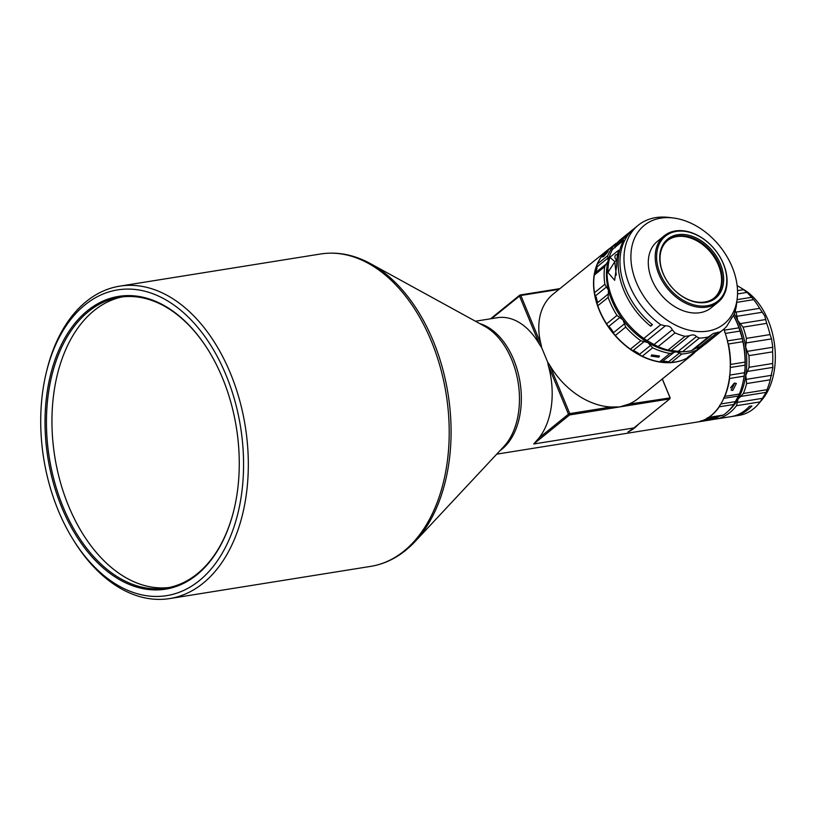 <?xml version="1.0" encoding="UTF-8"?>
<svg xmlns="http://www.w3.org/2000/svg" width="816" height="816" viewBox="0 0 816 816"><rect width="100%" height="100%" fill="white"/><g stroke="black" fill="none" stroke-linecap="round" stroke-linejoin="round"><path stroke-width="1.22" d="M168.932 587.54A147.257 94.809 80.9 0 1 68.697 506.287A147.257 94.809 80.9 0 1 94.085 310.6A147.257 94.809 80.9 0 1 122.38 296.871M496.72 454.155L696.864 422.107A67.32 43.34 -99.1 0 0 711.062 415.599A67.32 43.34 -99.1 0 0 723.843 329.134M533.695 443.996L569.588 414.946L569.762 413.61L611.082 406.99L619.681 406.929L569.588 414.946L568.456 414.171L538.846 438.131L533.695 443.996L633.879 427.951L627.994 432.021A67.32 43.34 -99.1 0 0 634.644 427.839A67.32 43.34 -99.1 0 0 638.53 424.198M538.846 438.131A67.32 43.34 -99.1 0 0 548.27 365.456L568.456 414.171L569.762 413.61L549.586 364.895L547.679 362.161L548.27 365.456M475.432 321.218L497.454 317.699A67.32 43.34 80.9 0 1 539.702 344.76L541.61 347.494L547.679 362.161M208.947 351.217A147.257 94.809 -99.1 0 0 119.626 297.248A147.257 94.809 -99.1 0 0 88.577 311.488A147.257 94.809 -99.1 0 0 63.189 507.164A147.257 94.809 -99.1 0 0 166.189 588.05A147.257 94.809 -99.1 0 0 197.237 573.801A147.257 94.809 -99.1 0 0 234.192 508.878M87.445 310.712A148.267 95.462 -99.1 0 0 61.883 507.736A148.267 95.462 -99.1 0 0 196.84 574.821A148.267 95.462 -99.1 0 0 234.121 509.164A148.267 95.462 -99.1 0 0 208.794 350.972A148.267 95.462 -99.1 0 0 87.445 310.712M72.542 538.631L73.573 540.304A158.192 101.857 -99.1 0 0 169.697 598.567A158.192 101.857 -99.1 0 0 203.051 583.267A158.192 101.857 -99.1 0 0 230.326 373.045A158.192 101.857 -99.1 0 0 119.666 286.161A158.192 101.857 -99.1 0 0 86.323 301.461A158.192 101.857 -99.1 0 0 46.543 371.515L46.084 373.432A154.826 99.685 80.9 0 1 85.017 304.858A154.826 99.685 80.9 0 1 225.961 374.921A154.826 99.685 80.9 0 1 199.267 580.676A154.826 99.685 80.9 0 1 72.542 538.631A154.826 99.685 80.9 0 1 46.084 373.432M734.135 383.255L730.534 387.845M732.768 390.415L736.358 383.459L734.716 383.102L731.177 390.099L732.768 390.415M760.135 401.911L766.163 392.353L740.734 396.423L738.082 399.004L736.491 405.705L760.135 401.911A67.32 43.34 80.9 0 1 758.788 403.604A67.32 43.34 80.9 0 1 755.81 406.786A67.32 43.34 80.9 0 1 739.337 415.303L733.737 416.201A67.32 43.34 -99.1 0 0 750.21 407.684A67.32 43.34 -99.1 0 0 751.913 405.95L749.374 406.358A67.32 43.34 80.9 0 1 747.67 408.092A67.32 43.34 80.9 0 1 731.197 416.609L715.683 419.098A67.32 43.34 80.9 0 1 713.633 419.342M732.462 416.374A67.32 43.34 -99.1 0 0 733.737 416.201M736.491 405.705A67.32 43.34 80.9 0 1 732.156 410.57A67.32 43.34 80.9 0 1 715.683 419.098M737.144 285.712A67.32 43.34 80.9 0 1 740.173 287.416L744.6 290.139A63.434 40.841 80.9 0 1 766.55 316.669A63.434 40.841 80.9 0 1 762.134 399.626L758.788 403.604M740.173 287.416A67.32 43.34 80.9 0 1 743.488 289.67L737.521 290.618M736.858 302.338L753.678 299.645L747.109 292.403L743.488 289.67M753.678 299.645A67.32 43.34 80.9 0 1 759.655 308.336L736.012 312.12A67.32 43.34 80.9 0 0 735.236 310.835M762.368 312.232L736.94 316.302L737.674 320.392L743.039 327.155L766.693 323.36L764.796 316.047L759.655 308.336M736.94 316.302L736.012 312.12M714.092 298.075A37.026 26.571 51 0 0 715.071 258.519A37.026 26.571 51 0 0 676.79 236.609A37.026 26.571 51 0 0 674.597 237.068A37.026 26.571 51 0 0 667.508 240.526M664.255 235.793L657.329 241.403A42.748 30.671 51 0 0 653.29 282.815A42.748 30.671 51 0 0 711.113 307.856L718.039 302.246A42.748 30.671 -129 0 1 709.441 306.561A42.748 30.671 -129 0 1 660.215 277.216A42.748 30.671 -129 0 1 664.255 235.793A42.748 30.671 -129 0 1 672.843 231.479A42.748 30.671 -129 0 1 722.078 260.824A42.748 30.671 -129 0 1 718.039 302.246M709.553 305.235A41.738 29.947 -129 0 1 661.49 276.583A41.738 29.947 -129 0 1 673.822 231.928A41.738 29.947 -129 0 1 721.895 260.579A41.738 29.947 -129 0 1 709.553 305.235M707.972 301.981A38.036 27.295 51 0 0 719.212 261.293A38.036 27.295 51 0 0 675.413 235.181A38.036 27.295 51 0 0 664.173 275.869A38.036 27.295 51 0 0 707.972 301.981M706.993 301.532A37.026 26.571 51 0 0 714.439 297.799A37.026 26.571 51 0 0 715.153 256.969A37.026 26.571 51 0 0 675.291 236.507A37.026 26.571 51 0 0 667.855 240.241A37.026 26.571 51 0 0 667.131 281.071A37.026 26.571 51 0 0 706.993 301.532M617.62 254.398A4.712 3.193 -147.5 0 0 615.723 255.031A4.712 3.193 -147.5 0 0 615.254 255.561A4.712 3.193 -147.5 0 0 616.631 260.12L614.805 261.599A60.874 43.687 51 0 0 614.754 261.783L616.284 275.135M673.19 217.964A63.434 45.512 51 0 0 637.163 233.366A63.434 45.512 51 0 0 659.134 313.976A63.434 45.512 51 0 0 731.279 315.884A63.434 45.512 51 0 0 737.348 297.228A63.434 45.512 51 0 0 673.19 217.964L668.865 217.433A67.32 48.307 51 0 0 638.224 225.257A67.32 48.307 51 0 0 630.635 233.784A67.32 48.307 51 0 0 653.953 319.342A67.32 48.307 51 0 0 660.736 324.727L665.305 325.839L647.088 340.588L654.034 344.556L672.251 329.807C671.119 326.992 668.804 325.666 665.305 325.839M651.892 324.248L650.648 326.196L652.474 324.717A67.32 48.307 -129 0 1 649.944 322.585A67.32 48.307 -129 0 1 634.216 228.5L638.224 225.257M650.648 326.196A67.32 48.307 -129 0 1 648.118 324.054A67.32 48.307 -129 0 1 623.781 240.21L612.663 249.206A67.32 48.307 51 0 0 637 333.05A67.32 48.307 51 0 0 643.793 338.446L647.088 340.588M607.951 272.462L614.652 280.286L616.692 265.384A67.32 48.307 -129 0 1 618.63 250.206L609.889 257.285A67.32 48.307 51 0 0 607.951 272.462L614.754 261.783M633.318 229.245A67.32 48.307 51 0 0 632.39 229.969A67.32 48.307 51 0 0 625.903 236.875L626.433 237.334M632.39 229.969L621.282 238.966A67.32 48.307 51 0 0 614.795 245.871L625.903 236.875M693.824 349.37L691.489 350.656A67.32 48.307 51 0 1 682.421 351.788L699.363 338.079L696.405 336.59C694.936 334.693 692.611 334.417 689.428 335.743L671.211 350.492L668.059 350.054A67.32 48.307 51 0 1 658.094 346.606L675.046 332.897L672.251 329.807M675.046 332.897A67.32 48.307 51 0 0 685.001 336.335L668.059 350.054M689.428 335.743L685.001 336.335M699.363 338.079A67.32 48.307 51 0 0 708.431 336.937L691.489 350.656M720.171 331.918A67.32 48.307 51 0 0 722.925 329.899L705.983 343.618A67.32 48.307 51 0 1 703.219 345.637L720.171 331.918L713.337 333.448L708.431 336.937M722.925 329.899A67.32 48.307 51 0 0 726.648 326.41L731.952 317.628M699.445 346.953L696.64 350.105A67.32 48.307 51 0 1 689.53 352.767A67.32 48.307 51 0 1 681.748 354.042L676.474 351.849L674.22 352.216L661.99 361.682A10.098 7.242 -129 0 1 662.959 361.335A10.098 7.242 -129 0 1 663.184 361.284A65.943 47.318 51 0 0 666.917 361.478L663.184 361.284M669.956 353.43L659.573 361.835A67.32 48.307 -129 0 1 642.274 356.215L652.657 347.81A67.32 48.307 51 0 0 669.956 353.43L672.976 352.798M661.99 361.682A6.732 4.835 -129 0 1 661.348 361.916A6.732 4.835 -129 0 1 661.174 361.967L659.573 361.835M697.996 347.249A65.637 47.093 -129 0 1 694.447 348.962M686.858 358.132L697.323 349.656L687.307 357.632M658.838 357.204L659.512 356.041L651.76 354.909L651.097 356.133L658.838 357.204M603.748 256.408C607.736 252.236 608.899 250.543 607.226 251.318C603.024 255.296 601.861 256.989 603.748 256.408L602.616 256.938M608.267 250.706L607.226 251.318M609.96 248.268A67.32 48.307 51 0 0 607.798 249.88A67.32 48.307 51 0 0 605.084 321.851A67.32 48.307 51 0 0 674.985 362.161A67.32 48.307 51 0 0 692.498 354.532A67.32 48.307 51 0 0 694.538 352.747M633.879 427.951L669.783 398.902L619.681 406.929L628.636 404.175L670.171 397.882L662.327 378.95M692.498 354.532L637.745 398.851A67.32 48.307 -129 0 1 628.636 404.175M634.501 350.941A65.943 47.318 51 0 0 638.255 353.175L634.501 350.941A10.098 7.242 -129 0 0 633.063 350.554A6.732 4.835 -129 0 1 632.084 350.288L630.411 349.156L640.805 340.741A67.32 48.307 51 0 1 625.729 327.063L623.016 319.984L616.978 315.435A67.32 48.307 51 0 1 608.175 297.371L608.481 290.149L606.451 286.987L595.466 295.882A10.098 7.242 -129 0 1 596.261 297.361A65.943 47.318 51 0 0 597.302 301.502L596.261 297.361M610.001 327.542A65.943 47.318 51 0 0 612.765 331.225L610.001 327.542A10.098 7.242 -129 0 0 608.716 326.461A6.732 4.835 -129 0 1 607.828 325.727L606.594 323.85L616.978 315.435M596.965 268.474A65.943 47.318 51 0 0 595.996 271.963L596.965 268.474A10.098 7.242 -129 0 0 596.873 266.985A6.732 4.835 -129 0 1 596.812 265.965L597.353 264.068A67.32 48.307 -129 0 1 605.839 251.614L616.233 243.209A67.32 48.307 51 0 0 607.736 255.663L607.859 258.091L596.873 266.985M703.82 345.229L693.243 353.471A6.732 4.835 -129 0 1 692.407 353.634M686.256 358.51A67.32 48.307 51 0 1 671.364 362.457L669.334 362.386A6.732 4.835 -129 0 1 668.355 362.018A10.098 7.242 51 0 0 666.917 361.478M642.274 356.215L640.295 355.184A6.732 4.835 -129 0 1 639.469 354.368A10.098 7.242 51 0 0 638.255 353.175M630.411 349.156A67.32 48.307 51 0 1 615.335 335.478L613.887 333.785A6.732 4.835 -129 0 1 613.438 332.744A10.098 7.242 51 0 0 612.765 331.225M606.594 323.85A67.32 48.307 51 0 1 597.781 305.776L597.2 303.919A6.732 4.835 -129 0 1 597.241 302.94A10.098 7.242 51 0 0 597.302 301.502M595.466 295.882A6.732 4.835 -129 0 1 594.925 294.862L594.487 292.699A67.32 48.307 51 0 1 594.313 275.084L594.701 273.595A6.732 4.835 -129 0 1 595.231 272.932A10.098 7.242 51 0 0 595.996 271.963M541.61 347.494L541.008 344.199A67.32 48.307 -129 0 1 553.044 294.199L607.798 249.88M611.082 406.99A67.32 48.307 -129 0 1 549.586 364.895M595.231 272.932L606.206 264.037L604.697 266.669A67.32 48.307 51 0 0 604.88 284.294L606.451 286.987M608.328 260.518A65.637 47.093 51 0 0 608.175 261.049L607.859 258.091M618.018 242.158L607.053 250.94M682.227 351.788A65.637 47.093 -129 0 1 676.474 351.849A65.637 47.093 51 0 1 647.904 342.567L640.805 340.741M652.657 347.81L647.904 342.567A65.637 47.093 -129 0 1 623.016 319.984A65.637 47.093 -129 0 1 608.481 290.149A65.637 47.093 -129 0 1 608.175 261.049L606.206 264.037M616.967 258.937L616.631 260.12M703.219 345.637L699.526 346.933L717.743 332.183M695.507 348.095L699.526 346.933M682.421 351.788L678.188 351.339L696.405 336.59M671.211 350.492L678.188 351.339M658.094 346.606L654.034 344.556M737.348 297.228L736.226 306.734A67.32 48.307 51 0 1 733.553 315.578L731.462 318.128M609.889 257.285L614.805 261.599M615.131 247.697L614.795 245.871M624.495 240.842L623.781 240.21M559.001 289.374L520.832 295.484L541.008 344.199M559.939 288.619L519.914 295.025L520.832 295.484L519.527 296.055L539.702 344.76M766.693 323.36A67.32 43.34 80.9 0 1 770.029 334.591L746.375 338.375A67.32 43.34 80.9 0 0 743.039 327.155M746.11 342.955L745.671 347.31L748.935 355.643L772.589 351.859L772.783 347.269L771.538 338.885L746.11 342.955L746.375 338.375M771.538 338.885L770.029 334.591M772.589 351.859A67.32 43.34 80.9 0 1 772.65 363.508L748.996 367.302A67.32 43.34 80.9 0 0 748.935 355.643M747.456 371.443L745.814 375.258L746.609 383.571L770.253 379.787L772.885 367.373L747.456 371.443L748.996 367.302M772.885 367.373L772.65 363.508M770.253 379.787A67.32 43.34 80.9 0 1 767.03 389.691L743.386 393.475A67.32 43.34 80.9 0 0 746.609 383.571M740.734 396.423L743.386 393.475M766.163 392.353L767.03 389.691M734.247 313.823A65.637 42.259 80.9 0 1 737.674 320.392A65.637 42.259 80.9 0 1 745.671 347.31A65.637 42.259 80.9 0 1 745.814 375.258A65.637 42.259 80.9 0 1 738.082 399.004A65.637 42.259 80.9 0 1 728.239 411.08M720.579 415.783A65.637 42.259 80.9 0 1 718.294 416.639M662.266 379.001L669.956 397.565L669.783 398.902L670.171 397.882M491.63 318.628L519.527 296.055L519.914 295.025L490.549 318.801M729.433 376.319L729.626 378.471L744.121 376.145L745.028 368.628A65.637 42.259 -99.1 0 0 741.438 334.907A65.637 42.259 -99.1 0 0 733.564 315.547M727.444 340.915L742.285 338.548L742.897 341.69A67.32 43.34 80.9 0 1 745.069 362.11L745.028 368.628A65.637 42.259 80.9 0 1 742.958 382.469L742.733 383.418A67.32 43.34 80.9 0 1 739.347 394.046L738.388 396.015L723.761 398.361M742.285 338.548L738.98 327.818A67.32 43.34 80.9 0 0 733.543 315.608M720.854 403.971L735.379 401.645L738.388 396.015M744.121 376.145A67.32 43.34 80.9 0 1 742.733 383.418M721.793 415.426L723.343 415.058A67.32 43.34 80.9 0 0 733.778 404.481L735.379 401.645M704.891 419.557L717.091 417.598L719.916 415.64M717.091 417.598L714.643 419.087A67.32 43.34 80.9 0 1 711.613 419.75L697.119 422.066A67.32 43.34 80.9 0 1 696.997 422.086M724.047 328.95A67.32 43.34 80.9 0 1 724.486 330.133L724.751 332.347M727.464 341.955L728.402 344.015A67.32 43.34 80.9 0 1 730.575 364.436L730.085 366.598M739.347 394.046L724.853 396.372L723.67 397.922M724.853 396.372A67.32 43.34 -99.1 0 0 729.626 378.471M719.814 405.144L719.284 406.796A67.32 43.34 80.9 0 1 708.849 417.374L707.217 417.914M697.119 422.066A67.32 43.34 80.9 0 0 700.148 421.403L701.199 420.699M500.086 450.554A67.32 43.34 -99.1 0 0 502.075 449.065A67.32 43.34 -99.1 0 0 519.741 380.47A67.32 43.34 -99.1 0 0 479.757 323.595M119.666 286.161L320.566 253.99A158.192 101.857 80.9 0 1 431.215 340.874A158.192 101.857 80.9 0 1 403.94 551.096A158.192 101.857 80.9 0 1 370.586 566.396C383.316 564.305 395.026 558.95 405.695 550.331L414.997 541.64L503.86 446.525A68.105 43.85 -99.1 0 0 518.15 382.551A68.105 43.85 -99.1 0 0 484.592 326.247L370.474 263.639A157.406 101.347 -99.1 0 1 448.035 393.781A157.406 101.347 -99.1 0 1 414.997 541.64A157.406 101.347 -99.1 0 1 406.031 550.004M660.736 324.727L643.793 338.446M607.736 255.663L597.353 264.068M671.364 362.457L681.748 354.042M615.335 335.478L625.729 327.063M597.781 305.776L608.175 297.371M604.88 284.294L594.487 292.699M594.313 275.084L604.697 266.669M597.241 302.94L608.226 294.046M619.701 317.577L608.716 326.461M613.438 332.744L624.424 323.85M644.048 341.659L633.063 350.554M639.469 354.368L650.454 345.474M668.355 362.018L679.34 353.124M697.649 349.37L701.097 346.576M731.585 317.975L732.268 317.434M747.109 292.403L737.531 293.933M737.123 299.635L752.056 297.248M740.357 323.605L765.785 319.535M747.354 351.349L772.783 347.269M746.293 379.348L771.722 375.278M737.389 402.359L762.817 398.29M740.163 331.051L725.342 333.428M724.486 330.133L738.98 327.818M745.11 365.129L730.289 367.506M730.575 364.436L745.069 362.11M729.8 375.085L744.6 372.708M728.402 344.015L742.897 341.69M708.849 417.374L723.343 415.058M719.284 406.796L733.778 404.481M700.148 421.403L714.643 419.087M370.586 566.396L169.697 598.567M711.042 335.529L693.406 349.799M320.566 253.99C337.375 251.43 354.011 254.653 370.474 263.639M722.354 415.497L708.023 417.792"/></g></svg>
